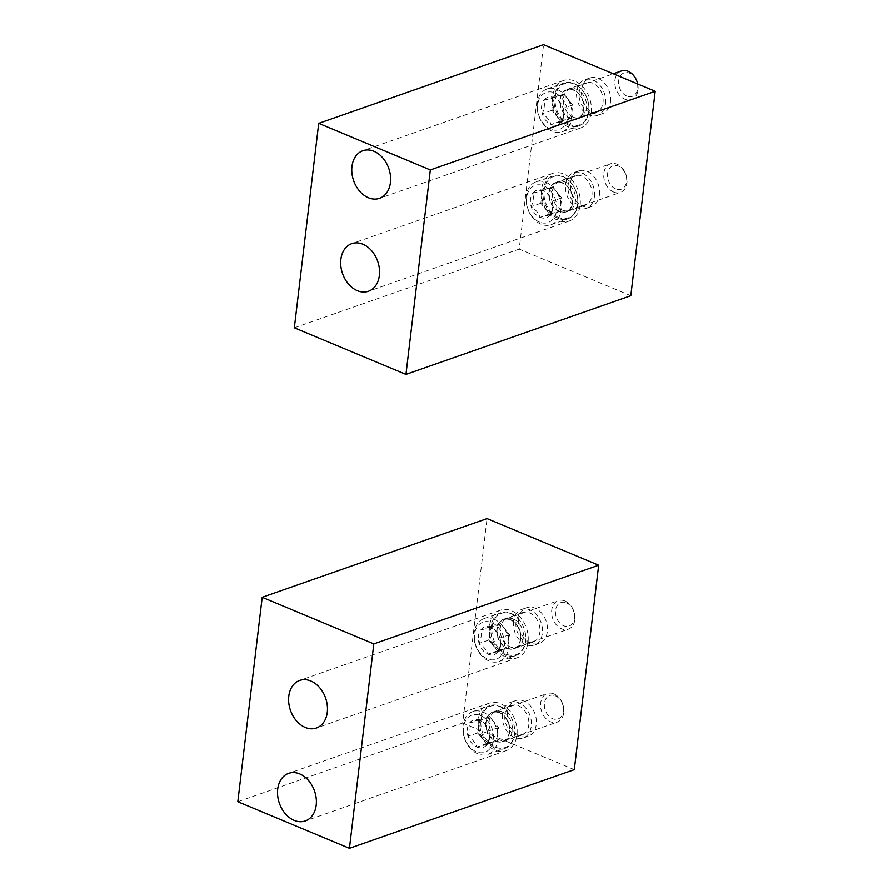 <?xml version="1.0" encoding="UTF-8"?>
<svg xmlns="http://www.w3.org/2000/svg" width="893" height="893" viewBox="0 0 893 893"><rect width="100%" height="100%" fill="white"/><g stroke="black" fill="none" stroke-linecap="round" stroke-linejoin="round"><path stroke-width="0.67" stroke-dasharray="4.46 3.35" d="M630.793 295.706L519.179 249.102L543.558 44.65M294.344 327.787L519.179 249.102M610.477 101.858A18.909 13.964 -109.3 0 0 604.695 83.328A18.909 13.964 -109.3 0 0 589.793 77.981A18.909 13.964 -109.3 0 0 582.872 100.44A18.909 13.964 -109.3 0 0 602.295 113.679A18.909 13.964 -109.3 0 0 610.477 101.858M599.393 194.797A18.909 13.964 -109.3 0 0 593.622 176.256A18.909 13.964 -109.3 0 0 578.72 170.909A18.909 13.964 -109.3 0 0 571.788 193.379A18.909 13.964 -109.3 0 0 591.211 206.618A18.909 13.964 -109.3 0 0 599.393 194.797M594.414 196.538A18.909 13.964 -109.3 0 0 588.643 178.008A18.909 13.964 -109.3 0 0 573.741 172.65A18.909 13.964 -109.3 0 0 566.809 195.12A18.909 13.964 -109.3 0 0 586.232 208.359A18.909 13.964 -109.3 0 0 594.414 196.538M591.914 195.489A15.639 11.542 -109.3 0 0 587.136 180.174A15.639 11.542 -109.3 0 0 574.824 175.754A15.639 11.542 -109.3 0 0 569.087 194.317A15.639 11.542 -109.3 0 0 585.149 205.267A15.639 11.542 -109.3 0 0 591.914 195.489M572.804 202.175A15.639 11.542 -109.3 0 0 568.026 186.86A15.639 11.542 -109.3 0 0 555.703 182.44A15.639 11.542 -109.3 0 0 549.976 201.003A15.639 11.542 -109.3 0 0 566.039 211.954A15.639 11.542 -109.3 0 0 572.804 202.175M580.115 205.234A25.216 18.608 -109.3 0 0 572.413 180.52A25.216 18.608 -109.3 0 0 552.544 173.398A25.216 18.608 -109.3 0 0 543.301 203.347A25.216 18.608 -109.3 0 0 569.198 220.995A25.216 18.608 -109.3 0 0 580.115 205.234M605.499 103.599A18.909 13.964 -109.3 0 0 599.716 85.069A18.909 13.964 -109.3 0 0 584.815 79.723A18.909 13.964 -109.3 0 0 577.894 102.182A18.909 13.964 -109.3 0 0 597.317 115.42A18.909 13.964 -109.3 0 0 605.499 103.599M602.998 102.561A15.639 11.542 -109.3 0 0 598.221 87.235A15.639 11.542 -109.3 0 0 585.897 82.815A15.639 11.542 -109.3 0 0 580.171 101.389A15.639 11.542 -109.3 0 0 596.234 112.328A15.639 11.542 -109.3 0 0 602.998 102.561M583.888 109.247A15.639 11.542 -109.3 0 0 579.11 93.921A15.639 11.542 -109.3 0 0 566.787 89.501A15.639 11.542 -109.3 0 0 561.061 108.075A15.639 11.542 -109.3 0 0 577.124 119.015A15.639 11.542 -109.3 0 0 583.888 109.247M591.199 112.295A25.216 18.608 -109.3 0 0 583.497 87.592A25.216 18.608 -109.3 0 0 563.628 80.459A25.216 18.608 -109.3 0 0 554.386 110.408A25.216 18.608 -109.3 0 0 580.283 128.067A25.216 18.608 -109.3 0 0 591.199 112.295M532.775 193.212L543.201 190.522C547.733 193.502 550.668 197.074 552.019 201.249C553.102 205.144 552.577 209.621 550.423 214.666L539.997 217.356C538.702 213.248 535.767 209.665 531.179 206.629C533.333 201.595 533.858 197.13 532.775 193.212A14.556 10.749 70.7 0 1 543.201 190.522A14.556 10.749 70.7 0 1 552.019 201.249A14.556 10.749 70.7 0 1 550.423 214.666A14.556 10.749 70.7 0 1 539.997 217.356A14.556 10.749 70.7 0 1 531.179 206.629A14.556 10.749 70.7 0 1 532.775 193.212L542.419 189.841L540.812 203.258L549.641 213.985L560.056 211.295L561.664 197.878L557.243 192.52A12.614 9.31 70.7 0 1 560.86 204.586A12.614 9.31 70.7 0 1 554.843 212.634A12.614 9.31 70.7 0 1 545.221 208.616A12.614 9.31 70.7 0 1 541.616 196.549A12.614 9.31 70.7 0 1 547.621 188.501L542.419 189.841M539.439 222.067A19.668 14.522 70.7 0 1 529.683 189.45A19.668 14.522 70.7 0 1 555.68 200.311A19.668 14.522 70.7 0 1 539.439 222.067M541.035 224.176A22.693 16.755 70.7 0 1 526.223 202.376A22.693 16.755 70.7 0 1 536.034 181.848A22.693 16.755 70.7 0 1 559.342 197.733A22.693 16.755 70.7 0 1 551.026 224.69A22.693 16.755 70.7 0 1 541.035 224.176M557.902 218.272A22.693 16.755 70.7 0 1 543.089 196.482A22.693 16.755 70.7 0 1 552.89 175.943A22.693 16.755 70.7 0 1 576.197 191.828A22.693 16.755 70.7 0 1 567.892 218.785A22.693 16.755 70.7 0 1 557.902 218.272M558.46 217.412A21.934 16.197 70.7 0 1 547.576 181.033A21.934 16.197 70.7 0 1 576.577 193.145A21.934 16.197 70.7 0 1 558.46 217.412M559.197 211.25A15.259 11.263 70.7 0 1 549.217 196.382A15.259 11.263 70.7 0 1 556.149 182.697A15.259 11.263 70.7 0 1 571.498 193.48A15.259 11.263 70.7 0 1 566.218 211.485A15.259 11.263 70.7 0 1 559.197 211.25M562.21 210.089A15.125 11.162 70.7 0 1 552.343 195.556A15.125 11.162 70.7 0 1 558.873 181.859A15.125 11.162 70.7 0 1 559.185 181.759A15.125 11.162 70.7 0 1 574.411 192.453A15.125 11.162 70.7 0 1 569.176 210.313A15.125 11.162 70.7 0 1 568.874 210.424A15.125 11.162 70.7 0 1 562.21 210.089M613.692 192.073A15.125 11.162 70.7 0 1 603.824 177.54A15.125 11.162 70.7 0 1 610.365 163.843A15.125 11.162 70.7 0 1 625.904 174.436A15.125 11.162 70.7 0 1 620.356 192.408A15.125 11.162 70.7 0 1 613.692 192.073M615.724 188.97A12.424 9.164 70.7 0 1 609.551 168.375A12.424 9.164 70.7 0 1 625.971 175.229A12.424 9.164 70.7 0 1 615.724 188.97M547.621 188.501A12.614 9.31 70.7 0 1 552.622 188.948A12.614 9.31 70.7 0 1 557.243 192.52L552.834 187.15L547.621 188.501M560.056 211.295L550.423 214.666M561.664 197.878L552.019 201.249M552.834 187.15L543.201 190.522M540.812 203.258L531.179 206.629M549.641 213.985L539.997 217.356M543.859 100.284L554.285 97.594C558.817 100.574 561.753 104.146 563.103 108.321C564.186 112.217 563.65 116.682 561.507 121.727L551.081 124.417C549.787 120.309 546.84 116.737 542.263 113.69C544.406 108.667 544.942 104.191 543.859 100.284A14.556 10.749 70.7 0 1 554.285 97.594A14.556 10.749 70.7 0 1 563.103 108.321A14.556 10.749 70.7 0 1 561.507 121.727A14.556 10.749 70.7 0 1 551.081 124.417A14.556 10.749 70.7 0 1 542.263 113.69A14.556 10.749 70.7 0 1 543.859 100.284L553.493 96.913L551.896 110.319L560.715 121.046L571.14 118.356L572.737 104.95L568.328 99.581A12.614 9.31 70.7 0 1 571.944 111.647A12.614 9.31 70.7 0 1 565.928 119.707A12.614 9.31 70.7 0 1 556.306 115.688A12.614 9.31 70.7 0 1 552.7 103.621A12.614 9.31 70.7 0 1 558.705 95.562L553.493 96.913M550.523 129.128A19.668 14.522 70.7 0 1 540.767 96.522A19.668 14.522 70.7 0 1 566.765 107.372A19.668 14.522 70.7 0 1 550.523 129.128M552.12 131.238A22.693 16.755 70.7 0 1 537.307 109.448A22.693 16.755 70.7 0 1 547.108 88.909A22.693 16.755 70.7 0 1 570.415 104.794A22.693 16.755 70.7 0 1 562.11 131.751A22.693 16.755 70.7 0 1 552.12 131.238M568.975 125.344A22.693 16.755 70.7 0 1 554.173 103.543A22.693 16.755 70.7 0 1 563.974 83.004A22.693 16.755 70.7 0 1 587.281 98.9A22.693 16.755 70.7 0 1 578.965 125.857A22.693 16.755 70.7 0 1 568.975 125.344M569.544 124.473A21.934 16.197 70.7 0 1 558.661 88.106A21.934 16.197 70.7 0 1 587.661 100.206A21.934 16.197 70.7 0 1 569.544 124.473M570.281 118.322A15.259 11.263 70.7 0 1 560.302 103.443A15.259 11.263 70.7 0 1 567.222 89.758A15.259 11.263 70.7 0 1 582.582 100.541A15.259 11.263 70.7 0 1 577.302 118.546A15.259 11.263 70.7 0 1 570.281 118.322M573.295 117.15A15.125 11.162 70.7 0 1 563.427 102.617A15.125 11.162 70.7 0 1 569.957 88.932A15.125 11.162 70.7 0 1 570.27 88.831A15.125 11.162 70.7 0 1 585.495 99.525A15.125 11.162 70.7 0 1 580.26 117.374A15.125 11.162 70.7 0 1 579.959 117.496A15.125 11.162 70.7 0 1 573.295 117.15M637.669 83.942A15.125 11.162 70.7 0 1 631.44 99.48A15.125 11.162 70.7 0 1 624.776 99.134A15.125 11.162 70.7 0 1 614.909 84.601A15.125 11.162 70.7 0 1 621.439 70.915M626.797 96.042A12.424 9.164 70.7 0 1 620.635 75.436A12.424 9.164 70.7 0 1 637.055 82.301A12.424 9.164 70.7 0 1 626.797 96.042M558.705 95.562A12.614 9.31 70.7 0 1 563.706 96.02A12.614 9.31 70.7 0 1 568.328 99.581L563.918 94.223L558.705 95.562M571.14 118.356L561.507 121.727M572.737 104.95L563.103 108.321M563.918 94.223L554.285 97.594M551.896 110.319L542.263 113.69M560.715 121.046L551.081 124.417M574.277 769.666L462.663 723.062L487.042 518.61M237.828 801.747L462.663 723.062M507.369 712.458A18.909 13.964 -109.3 0 0 513.14 730.987A18.909 13.964 -109.3 0 0 528.042 736.334A18.909 13.964 -109.3 0 0 534.974 713.875A18.909 13.964 -109.3 0 0 515.551 700.637A18.909 13.964 -109.3 0 0 507.369 712.458M518.442 619.53A18.909 13.964 -109.3 0 0 524.224 638.06A18.909 13.964 -109.3 0 0 539.126 643.406A18.909 13.964 -109.3 0 0 546.058 620.948A18.909 13.964 -109.3 0 0 526.636 607.698A18.909 13.964 -109.3 0 0 518.442 619.53M513.464 621.271A18.909 13.964 -109.3 0 0 519.246 639.801A18.909 13.964 -109.3 0 0 534.148 645.148A18.909 13.964 -109.3 0 0 541.08 622.689A18.909 13.964 -109.3 0 0 521.657 609.439A18.909 13.964 -109.3 0 0 513.464 621.271M515.964 622.309A15.639 11.542 -109.3 0 0 520.742 637.635A15.639 11.542 -109.3 0 0 533.065 642.056A15.639 11.542 -109.3 0 0 538.792 623.481A15.639 11.542 -109.3 0 0 522.74 612.542A15.639 11.542 -109.3 0 0 515.964 622.309M496.854 629.007A15.639 11.542 -109.3 0 0 501.632 644.322A15.639 11.542 -109.3 0 0 513.955 648.742A15.639 11.542 -109.3 0 0 519.681 630.168A15.639 11.542 -109.3 0 0 503.63 619.229A15.639 11.542 -109.3 0 0 496.854 629.007M489.543 625.948A25.216 18.608 -109.3 0 0 497.245 650.651A25.216 18.608 -109.3 0 0 517.114 657.784A25.216 18.608 -109.3 0 0 526.357 627.835A25.216 18.608 -109.3 0 0 500.46 610.176A25.216 18.608 -109.3 0 0 489.543 625.948M502.391 714.199A18.909 13.964 -109.3 0 0 508.162 732.729A18.909 13.964 -109.3 0 0 523.064 738.076A18.909 13.964 -109.3 0 0 529.995 715.617A18.909 13.964 -109.3 0 0 510.573 702.378A18.909 13.964 -109.3 0 0 502.391 714.199M504.891 715.248A15.639 11.542 -109.3 0 0 509.669 730.563A15.639 11.542 -109.3 0 0 521.981 734.984A15.639 11.542 -109.3 0 0 527.707 716.42A15.639 11.542 -109.3 0 0 511.656 705.47A15.639 11.542 -109.3 0 0 504.891 715.248M485.781 721.935A15.639 11.542 -109.3 0 0 490.547 737.25A15.639 11.542 -109.3 0 0 502.871 741.67A15.639 11.542 -109.3 0 0 508.597 723.107A15.639 11.542 -109.3 0 0 492.545 712.156A15.639 11.542 -109.3 0 0 485.781 721.935M478.458 718.887A25.216 18.608 -109.3 0 0 486.172 743.59A25.216 18.608 -109.3 0 0 506.041 750.723A25.216 18.608 -109.3 0 0 515.272 720.774A25.216 18.608 -109.3 0 0 489.375 703.115A25.216 18.608 -109.3 0 0 478.458 718.887M498.339 651.455L487.913 654.145C486.618 650.037 483.682 646.454 479.094 643.418C481.249 638.383 481.774 633.918 480.691 630L491.117 627.31C495.648 630.291 498.584 633.863 499.935 638.037C501.018 641.933 500.493 646.409 498.339 651.455A14.556 10.749 70.7 0 1 487.913 654.145A14.556 10.749 70.7 0 1 479.094 643.418A14.556 10.749 70.7 0 1 480.691 630A14.556 10.749 70.7 0 1 491.117 627.31A14.556 10.749 70.7 0 1 499.935 638.037A14.556 10.749 70.7 0 1 498.339 651.455L507.972 648.084L509.579 634.666L500.75 623.939L490.335 626.629L488.728 640.047L493.137 645.405A12.614 9.31 70.7 0 1 489.531 633.338A12.614 9.31 70.7 0 1 495.537 625.29A12.614 9.31 70.7 0 1 505.159 629.308A12.614 9.31 70.7 0 1 508.776 641.375A12.614 9.31 70.7 0 1 502.759 649.423L507.972 648.084M491.675 622.611A19.668 14.522 70.7 0 1 501.431 655.216A19.668 14.522 70.7 0 1 475.433 644.355A19.668 14.522 70.7 0 1 491.675 622.611M493.941 619.139A22.693 16.755 70.7 0 1 508.742 640.94A22.693 16.755 70.7 0 1 498.941 661.479A22.693 16.755 70.7 0 1 475.634 645.583A22.693 16.755 70.7 0 1 483.95 618.626A22.693 16.755 70.7 0 1 493.941 619.139M510.796 613.245A22.693 16.755 70.7 0 1 525.609 635.035A22.693 16.755 70.7 0 1 515.808 655.574A22.693 16.755 70.7 0 1 492.501 639.689A22.693 16.755 70.7 0 1 500.806 612.732A22.693 16.755 70.7 0 1 510.796 613.245M511.198 613.77A21.934 16.197 70.7 0 1 522.081 650.149A21.934 16.197 70.7 0 1 493.081 638.037A21.934 16.197 70.7 0 1 511.198 613.77M510.461 619.932A15.259 11.263 70.7 0 1 520.396 634.365A15.259 11.263 70.7 0 1 514.134 648.273A15.259 11.263 70.7 0 1 498.16 637.702A15.259 11.263 70.7 0 1 504.065 619.485A15.259 11.263 70.7 0 1 510.461 619.932M513.453 618.994A15.125 11.162 70.7 0 1 523.298 633.304A15.125 11.162 70.7 0 1 517.092 647.101A15.125 11.162 70.7 0 1 516.79 647.213A15.125 11.162 70.7 0 1 501.252 636.62A15.125 11.162 70.7 0 1 506.8 618.648A15.125 11.162 70.7 0 1 507.101 618.548A15.125 11.162 70.7 0 1 513.453 618.994M564.934 600.978A15.125 11.162 70.7 0 1 574.813 615.511A15.125 11.162 70.7 0 1 568.272 629.197A15.125 11.162 70.7 0 1 552.734 618.603A15.125 11.162 70.7 0 1 558.281 600.632A15.125 11.162 70.7 0 1 564.934 600.978M566.363 602.864A12.424 9.164 70.7 0 1 572.525 623.459A12.424 9.164 70.7 0 1 556.105 616.605A12.424 9.164 70.7 0 1 566.363 602.864M502.759 649.423A12.614 9.31 70.7 0 1 497.769 648.977A12.614 9.31 70.7 0 1 493.137 645.405L497.557 650.774L502.759 649.423M490.335 626.629L480.691 630M488.728 640.047L479.094 643.418M497.557 650.774L487.913 654.145M509.579 634.666L499.935 638.037M500.75 623.939L491.117 627.31M487.254 744.382L476.84 747.073C475.534 742.965 472.598 739.393 468.01 736.345C470.164 731.322 470.7 726.846 469.618 722.939L480.032 720.249C484.564 723.218 487.511 726.802 488.862 730.976C489.944 734.872 489.409 739.337 487.254 744.382A14.556 10.749 70.7 0 1 476.84 747.073A14.556 10.749 70.7 0 1 468.01 736.345A14.556 10.749 70.7 0 1 469.618 722.939A14.556 10.749 70.7 0 1 480.032 720.249A14.556 10.749 70.7 0 1 488.862 730.976A14.556 10.749 70.7 0 1 487.254 744.382L496.899 741.011L498.495 727.594L489.665 716.878L479.251 719.568L477.655 732.974L482.064 738.344A12.614 9.31 70.7 0 1 478.447 726.277A12.614 9.31 70.7 0 1 484.464 718.218A12.614 9.31 70.7 0 1 494.086 722.236A12.614 9.31 70.7 0 1 497.691 734.303A12.614 9.31 70.7 0 1 491.686 742.362L496.899 741.011M480.601 715.539A19.668 14.522 70.7 0 1 490.357 748.144A19.668 14.522 70.7 0 1 464.36 737.294A19.668 14.522 70.7 0 1 480.601 715.539M482.856 712.078A22.693 16.755 70.7 0 1 497.669 733.879A22.693 16.755 70.7 0 1 487.857 754.406A22.693 16.755 70.7 0 1 464.55 738.522A22.693 16.755 70.7 0 1 472.866 711.565A22.693 16.755 70.7 0 1 482.856 712.078M499.723 706.173A22.693 16.755 70.7 0 1 514.524 727.974A22.693 16.755 70.7 0 1 504.724 748.513A22.693 16.755 70.7 0 1 481.416 732.617A22.693 16.755 70.7 0 1 489.732 705.66A22.693 16.755 70.7 0 1 499.723 706.173M500.113 706.709A21.934 16.197 70.7 0 1 510.997 743.076A21.934 16.197 70.7 0 1 482.008 730.965A21.934 16.197 70.7 0 1 500.113 706.709M499.388 712.86A15.259 11.263 70.7 0 1 509.311 727.293A15.259 11.263 70.7 0 1 503.06 741.201A15.259 11.263 70.7 0 1 487.076 730.641A15.259 11.263 70.7 0 1 492.981 712.413A15.259 11.263 70.7 0 1 499.388 712.86M502.368 711.922A15.125 11.162 70.7 0 1 512.214 726.243A15.125 11.162 70.7 0 1 506.018 740.029A15.125 11.162 70.7 0 1 505.706 740.152A15.125 11.162 70.7 0 1 490.168 729.559A15.125 11.162 70.7 0 1 495.715 711.587A15.125 11.162 70.7 0 1 496.028 711.487A15.125 11.162 70.7 0 1 502.368 711.922M553.861 693.906A15.125 11.162 70.7 0 1 563.729 708.439A15.125 11.162 70.7 0 1 557.187 722.136A15.125 11.162 70.7 0 1 541.649 711.542A15.125 11.162 70.7 0 1 547.197 693.571A15.125 11.162 70.7 0 1 553.861 693.906M555.279 695.803A12.424 9.164 70.7 0 1 561.44 716.398A12.424 9.164 70.7 0 1 545.02 709.544A12.424 9.164 70.7 0 1 555.279 695.803M491.686 742.362A12.614 9.31 70.7 0 1 486.685 741.904A12.614 9.31 70.7 0 1 482.064 738.344L486.473 743.702L491.686 742.362M479.251 719.568L469.618 722.939M477.655 732.974L468.01 736.345M486.473 743.702L476.84 747.073M498.495 727.594L488.862 730.976M489.665 716.878L480.032 720.249M578.72 170.909L573.741 172.65M591.211 206.618L586.232 208.359M574.824 175.754L555.703 182.44M585.149 205.267L566.039 211.954M552.544 173.398L351.786 243.644M569.198 220.995L368.452 291.252M589.793 77.981L584.815 79.723M602.295 113.679L597.317 115.42M585.897 82.815L566.787 89.501M596.234 112.328L577.124 119.015M563.628 80.459L362.871 150.716M580.283 128.067L379.536 198.313M551.026 224.69L567.892 218.785M536.034 181.848L552.89 175.943M559.185 181.759L556.149 182.697M569.176 210.313L566.218 211.485M568.874 210.424L620.356 192.408M558.873 181.859L610.365 163.843M562.11 131.751L578.965 125.857M547.108 88.909L563.974 83.004M570.27 88.831L567.222 89.758M580.26 117.374L577.302 118.546M579.959 117.496L631.44 99.48M569.957 88.932L613.29 73.762M526.636 607.698L521.657 609.439M539.126 643.406L534.148 645.148M522.74 612.542L503.63 619.229M533.065 642.056L513.955 648.742M500.46 610.176L299.713 680.433M517.114 657.784L316.368 728.041M515.551 700.637L510.573 702.378M528.042 736.334L523.064 738.076M511.656 705.47L492.545 712.156M521.981 734.984L502.871 741.67M489.375 703.115L288.629 773.371M506.041 750.723L305.283 820.968M498.941 661.479L515.808 655.574M483.95 618.626L500.806 612.732M507.101 618.548L504.065 619.485M517.092 647.101L514.134 648.273M516.79 647.213L568.272 629.197M506.8 618.648L558.281 600.632M487.857 754.406L504.724 748.513M472.866 711.565L489.732 705.66M496.028 711.487L492.981 712.413M506.018 740.029L503.06 741.201M505.706 740.152L557.187 722.136M495.715 711.587L547.197 693.571"/><path stroke-width="1.34" d="M543.558 44.65L655.172 91.253L630.793 295.706L405.958 374.39L294.344 327.787L318.723 123.334L543.558 44.65M318.723 123.334L430.337 169.938L655.172 91.253M430.337 169.938L405.958 374.39M390.442 182.552A25.216 18.608 -109.3 0 0 382.74 157.838A25.216 18.608 -109.3 0 0 362.871 150.716A25.216 18.608 -109.3 0 0 353.639 180.665A25.216 18.608 -109.3 0 0 379.536 198.313A25.216 18.608 -109.3 0 0 390.442 182.552M379.369 275.479A25.216 18.608 -109.3 0 0 371.667 250.777A25.216 18.608 -109.3 0 0 351.786 243.644A25.216 18.608 -109.3 0 0 342.555 273.593A25.216 18.608 -109.3 0 0 368.452 291.252A25.216 18.608 -109.3 0 0 379.369 275.479M613.29 73.762L621.439 70.915A15.125 11.162 70.7 0 1 637.669 83.942M373.821 643.898L349.442 848.35L574.277 769.666L598.656 565.213L487.042 518.61L262.207 597.294L373.821 643.898L598.656 565.213M349.442 848.35L237.828 801.747L262.207 597.294M277.712 789.133A25.216 18.608 -109.3 0 0 285.414 813.836A25.216 18.608 -109.3 0 0 305.283 820.968A25.216 18.608 -109.3 0 0 314.526 791.019A25.216 18.608 -109.3 0 0 288.629 773.371A25.216 18.608 -109.3 0 0 277.712 789.133M288.796 696.205A25.216 18.608 -109.3 0 0 296.498 720.908A25.216 18.608 -109.3 0 0 316.368 728.041A25.216 18.608 -109.3 0 0 325.61 698.092A25.216 18.608 -109.3 0 0 299.713 680.433A25.216 18.608 -109.3 0 0 288.796 696.205"/></g></svg>
